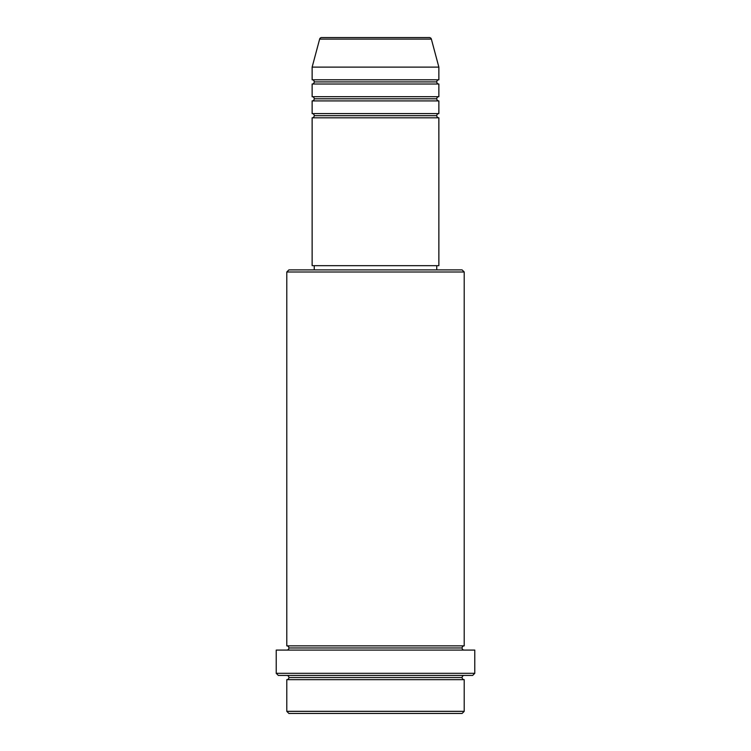 <?xml version="1.0" encoding="UTF-8"?>
<svg xmlns="http://www.w3.org/2000/svg" width="751" height="751" viewBox="0 0 751 751"><rect width="100%" height="100%" fill="white"/><g stroke="black" fill="none" stroke-linecap="round" stroke-linejoin="round"><path stroke-width="1.13" d="M429.319 37.55L321.681 37.55A2.112 2.112 0 0 0 319.635 39.118L431.365 39.118A2.112 2.112 0 0 0 429.319 37.55L321.681 37.55A2.112 2.112 0 0 0 319.635 39.118L312.134 67.121L438.866 67.121L431.365 39.118L319.635 39.118L312.134 67.121L312.134 79.794A2.112 2.112 0 0 1 314.247 81.906A2.112 2.112 0 0 1 312.134 84.018L312.134 96.691A2.112 2.112 0 0 1 314.247 98.803A2.112 2.112 0 0 1 312.134 100.916L312.134 113.589A2.112 2.112 0 0 1 314.247 115.701A2.112 2.112 0 0 1 312.134 117.813L312.134 265.666L438.866 265.666L438.866 117.813A2.112 2.112 0 0 1 436.753 115.701A2.112 2.112 0 0 1 438.856 113.589L438.866 100.916A2.112 2.112 0 0 1 436.753 98.803A2.112 2.112 0 0 1 438.856 96.691L438.866 84.018A2.112 2.112 0 0 1 436.753 81.906A2.112 2.112 0 0 1 438.856 79.794L438.866 67.121L312.134 67.121L312.134 79.794L438.866 79.794A2.112 2.112 0 0 0 436.753 81.906L314.247 81.906A2.112 2.112 0 0 0 312.134 79.794L438.866 79.794L438.866 67.121L431.365 39.118A2.112 2.112 0 0 0 429.319 37.55M286.788 711.338L288.9 713.45L462.1 713.45L464.212 711.338L286.788 711.338L464.212 711.338L464.212 679.655A2.112 2.112 0 0 1 462.1 677.543A2.112 2.112 0 0 1 464.212 675.431A2.112 2.112 0 0 0 462.1 677.543L288.9 677.543A2.112 2.112 0 0 1 286.788 679.655L286.788 711.338L286.788 679.655A2.112 2.112 0 0 0 288.9 677.543A2.112 2.112 0 0 0 286.788 675.431A2.112 2.112 0 0 1 288.9 677.543L462.1 677.543A2.112 2.112 0 0 0 464.212 679.655L286.788 679.655L464.212 679.655L464.212 711.338L462.1 713.45L288.9 713.45L286.788 711.338M464.212 272.003L462.1 269.891L288.9 269.891L286.788 272.003L464.212 272.003L286.788 272.003L286.788 645.86A2.112 2.112 0 0 1 288.9 647.972A2.112 2.112 0 0 1 286.788 650.084A2.112 2.112 0 0 0 288.9 647.972L462.1 647.972A2.112 2.112 0 0 1 464.212 645.86L464.212 272.003L464.212 645.86A2.112 2.112 0 0 0 462.1 647.972A2.112 2.112 0 0 0 464.212 650.084A2.112 2.112 0 0 1 462.1 647.972L288.9 647.972A2.112 2.112 0 0 0 286.788 645.86L464.212 645.86L286.788 645.86L286.788 272.003L288.9 269.891L436.735 269.891L436.753 265.666L436.753 269.891L462.1 269.891L464.212 272.003M276.227 673.318L278.339 675.431L472.661 675.431L474.773 673.318L276.227 673.318L474.773 673.318L474.773 650.084L276.227 650.084L276.227 673.318L276.227 650.084L474.773 650.084L474.773 673.318L472.661 675.431L278.339 675.431L276.227 673.318M312.134 113.589L438.866 113.589A2.112 2.112 0 0 0 436.753 115.701L314.247 115.701A2.112 2.112 0 0 0 312.134 113.589L312.134 100.916A2.112 2.112 0 0 0 314.247 98.803A2.112 2.112 0 0 0 312.134 96.691L438.866 96.691A2.112 2.112 0 0 0 436.753 98.803L314.247 98.803L436.753 98.803A2.112 2.112 0 0 0 438.856 100.916L312.134 100.916L438.866 100.916L438.866 113.589L312.134 113.589M438.866 117.813L312.134 117.813A2.112 2.112 0 0 0 314.247 115.701L436.753 115.701A2.112 2.112 0 0 0 438.856 117.813L438.866 265.666L312.134 265.666L312.134 117.813L438.866 117.813M314.247 265.666L314.247 269.891L314.247 265.666M438.866 84.018L312.134 84.018A2.112 2.112 0 0 0 314.247 81.906L436.753 81.906A2.112 2.112 0 0 0 438.866 84.018L438.866 96.691L312.134 96.691L312.134 84.018L438.866 84.018"/></g></svg>
